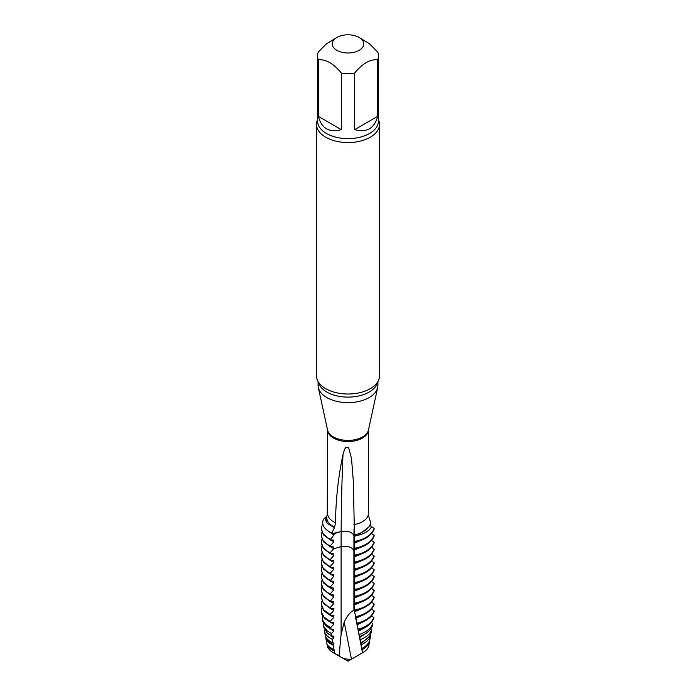 <?xml version="1.0" encoding="UTF-8"?>
<svg xmlns="http://www.w3.org/2000/svg" width="696" height="696" viewBox="0 0 696 696"><rect width="100%" height="100%" fill="white"/><g stroke="black" fill="none" stroke-linecap="round" stroke-linejoin="round"><path stroke-width="1.04" d="M369.654 525.149L371.603 526.637C369.402 530.691 364.93 533.571 358.188 535.268L353.959 535.607C351.932 531.909 347.661 530.535 341.144 531.483L333.784 533.327L334.358 533.597L333.923 535.05L330.191 539.748L333.854 540.174L333.845 541.871M354.125 541.566L354.96 542.036L354.081 536.016L354.473 534.885C363.495 532.788 368.923 528.873 370.768 523.14L368.297 514.918L368.48 470.313M374.161 528.438L371.612 526.646C369.411 530.7 364.93 533.571 358.17 535.25L369.037 526.768M334.498 527.664L327.599 523.688C325.711 521.495 325.223 519.207 326.12 516.806L323.318 519.416C321.421 524.923 324.258 529.482 331.844 533.092L334.358 533.597L341.144 531.483A946.864 200.1 81.2 0 1 343.006 454.566C343.928 452.322 344.624 445.022 348.687 447.893L351.506 458.542L353.272 480.431L354.473 534.885M326.659 516.641C325.598 519.068 325.911 521.417 327.599 523.688M327.451 514.3L326.624 516.597L327.224 520.982L329.817 524.262L334.567 527.42L331.844 533.092M326.12 516.806L326.668 516.649M336.864 50.321A15.747 9.091 180 0 1 336.864 37.462A15.747 9.091 180 0 1 359.136 37.462A15.747 9.091 180 0 1 363.129 46.423A15.747 9.091 180 0 1 351.454 52.765A15.747 9.091 180 0 1 336.864 50.321M377.71 59.752C370.055 59.16 362.372 63.597 354.673 73.054L354.673 129.639C366.766 132.858 374.448 128.421 377.71 116.336L377.71 59.752A30.45 17.583 0 0 0 378.45 55.898A30.45 17.583 0 0 0 377.71 52.043L369.324 43.657L359.136 37.462M318.29 59.752L318.29 116.336C321.552 128.421 329.234 132.858 341.327 129.639L341.327 73.054C333.645 63.606 325.963 59.169 318.29 59.752A30.45 17.583 0 0 1 317.55 55.898A30.45 17.583 0 0 1 318.29 52.043L326.433 43.839L336.864 37.462M341.327 73.054A30.45 17.583 0 0 0 354.673 73.054M378.45 119.721A31.503 18.183 180 0 1 379.503 124.375A31.503 18.183 180 0 1 370.272 137.234A31.503 18.183 180 0 1 325.728 137.234A31.503 18.183 180 0 1 316.497 124.375A31.503 18.183 180 0 1 317.55 119.721M354.673 129.639L377.71 116.336M318.29 116.336L341.327 129.639M379.503 124.375L379.503 375.831A31.503 18.183 180 0 1 375.144 385.053A31.503 18.183 180 0 1 370.272 388.69A31.503 18.183 180 0 1 320.856 385.053A31.503 18.183 180 0 1 316.497 375.831L316.497 124.375M377.928 381.512L377.928 385.349A29.928 17.278 180 0 1 377.693 387.507A29.928 17.278 180 0 1 348 402.627A29.928 17.278 180 0 1 318.307 387.507A29.928 17.278 180 0 1 318.072 385.349L318.072 381.512M334.567 527.438L335.498 522.713C335.785 499.519 338.282 476.803 343.006 454.566M369.489 641.729L368.706 646.071A21.002 12.128 180 0 1 362.642 652.744L351.445 659.173C345.999 659.503 341.884 658.372 339.1 655.78L334.628 653.396A21.002 12.128 180 0 1 333.149 652.622A21.002 12.128 180 0 1 327.642 647.028L325.711 637.701L326.224 637.527L328.077 640.859C329.243 642.182 331.157 643.478 333.81 644.74L333.288 645.262L334.063 650.02M362.642 652.744L361.894 648.507M361.233 644.774C366.174 642.469 369.289 639.467 370.568 635.752L369.776 640.129C368.697 643.469 366.079 646.262 361.903 648.507L358.101 629.584M358.101 629.602L357.3 623.816C366.244 621.38 371.855 617.265 374.144 611.471L374.144 610.818C371.855 616.612 366.2 620.736 357.178 623.207L357.3 623.833M357.178 623.207L355.456 616.673M325.241 635.143L324.423 630.428L324.858 630.28M329.887 621.919L333.81 624.164L330.609 627.644L325.476 624.251L322.509 619.866L322.535 615.821M333.81 624.164L333.81 622.45L330.121 622.033L324.875 618.631L321.743 614.15L321.274 610.81L321.595 608.591L322.213 608.374M360.963 643.835L368.88 636.84M369.611 635.022L370.568 635.752M369.611 633.317L368.993 634.073M360.302 639.668C366.314 637.275 370.098 633.952 371.664 629.697L371.072 632.951C369.672 636.944 366.261 640.146 360.824 642.538M359.71 637.545L367.001 632.62M370.672 628.966L371.655 629.689M359.345 634.482C366.435 632.038 370.907 628.418 372.76 623.607L372.377 625.73C370.637 630.385 366.409 633.96 359.71 636.431M358.423 631.194L365.087 627.531M371.307 622.572L372.76 623.607M358.37 629.227C366.566 626.765 371.734 622.85 373.865 617.5L373.691 618.474C371.586 623.807 366.548 627.722 358.553 630.211M357.126 624.782L364.286 621.284M371.534 615.89L373.865 617.5M355.804 618.309L364.156 614.49M371.534 609.026L374.135 610.818M354.621 612.35L355.952 617.274C365.609 614.977 371.673 610.749 374.144 604.606L374.144 603.963C371.655 610.105 365.557 614.342 355.83 616.665L355.96 617.3M355.83 616.673L354.447 611.793L364.034 607.686M371.534 602.17L374.135 603.963M362.111 649.733C366.026 647.576 368.48 644.922 369.48 641.773M325.711 637.701C326.45 640.755 328.973 643.278 333.288 645.262M324.423 630.428C324.754 634.03 327.398 637.014 332.366 639.38L332.914 642.913L333.967 643.069M333.81 643.026L333.81 644.74M332.914 642.913C328.364 640.833 325.798 638.18 325.206 634.961M327.477 633.256L333.81 637.884L332.366 639.38M323.275 623.155L323.971 626.87L327.303 630.933L331.47 633.49L331.835 635.927L333.967 636.214M333.81 636.17L333.81 637.884M331.835 635.927L327.416 633.212L323.875 627.731M328.938 627.983L333.706 630.976M330.609 627.644L330.8 628.949L333.81 629.315L333.81 631.02L331.47 633.499M330.8 628.949L326.172 626.061L322.961 621.841L322.509 620.31M330.121 622.033L330.121 621.371L324.136 617.248L321.5 612.671L321.274 610.827M329.686 614.96L333.81 617.308L330.13 621.371M321.952 600.952L321.274 603.963L321.517 606.538L324.197 611.105L330.121 615.168L333.967 615.638M333.81 615.595L333.81 617.308M330.121 615.168L330.121 614.516L323.562 609.74L321.274 603.963M329.713 608.113L333.81 610.444L330.13 614.516M321.274 597.76L323.588 603.571L330.121 608.313L333.967 608.783M333.81 608.739L333.81 610.444M327.103 644.583C328.147 647.184 330.522 649.316 334.219 650.986L334.628 653.396M326.937 643.817L328.434 646.219L334.054 649.977L334.219 650.986M354.447 611.793L354.038 610.279M354.125 610.157L354.951 610.627C365.13 608.443 371.525 604.154 374.144 597.751L374.144 597.098M371.534 595.306L374.135 597.107C371.534 603.467 365.13 607.765 354.951 609.992L354.951 610.644M354.951 609.992L354.125 604.998L364.017 600.839M354.125 605.007L354.116 603.284L354.951 603.771C365.13 601.588 371.525 597.29 374.144 590.895L374.144 590.243C371.534 596.611 365.13 600.9 354.951 603.136L354.951 603.789M371.534 588.451L374.135 590.252M354.951 603.136L354.125 598.142L364.069 593.949M354.125 598.142L354.116 596.42L354.951 596.907C365.13 594.723 371.525 590.434 374.144 584.031L374.144 583.387C371.534 589.747 365.13 594.045 354.951 596.272L354.951 596.933M371.534 581.595L374.135 583.387M354.951 596.272L354.125 591.287L364.017 587.12M354.125 591.287L354.099 589.564M354.125 589.582L354.951 590.051C365.13 587.868 371.525 583.57 374.144 577.175L374.144 576.523M371.534 574.731L374.135 576.532C371.534 582.891 365.13 587.189 354.951 589.416L354.951 590.069M354.951 589.416L354.125 584.423L364.069 580.238M354.125 584.423L354.116 582.709L354.951 583.196C365.13 581.003 371.525 576.714 374.144 570.32L374.144 569.667C371.534 576.036 365.13 580.325 354.951 582.561L354.951 583.205M371.534 567.875L374.135 569.667M354.951 582.561L354.125 577.567L364.017 573.4M354.125 577.567L354.116 575.844L354.951 576.332C365.13 574.148 371.525 569.859 374.144 563.456L374.144 562.803C371.534 569.171 365.13 573.469 354.951 575.696L354.951 576.349M371.534 561.011L374.135 562.812M354.951 575.696L354.125 570.711L364.069 566.518M354.125 570.711L354.099 568.98M354.125 569.006L354.951 569.476C365.13 567.292 371.525 562.994 374.144 556.6L374.144 555.947M371.534 554.155L374.135 555.956C371.534 562.316 365.13 566.605 354.951 568.841L354.951 569.502M354.951 568.841L354.125 563.847L364.069 559.662M354.125 563.847L354.116 562.133L354.951 562.612C365.13 560.428 371.525 556.139 374.144 549.736L374.144 549.092C371.534 555.46 365.13 559.749 354.951 561.976L354.951 562.638M371.534 547.3L374.135 549.092M354.951 561.976L354.125 556.991L364.017 552.824M354.125 556.991L354.116 555.269L354.951 555.756C365.13 553.572 371.525 549.274 374.144 542.88L374.144 542.219C371.534 548.596 365.13 552.894 354.951 555.121L354.951 555.782M330.121 608.313L330.121 607.66L327.651 606.329L323.057 602.231L321.291 597.533L321.909 593.992M329.573 601.187L333.81 603.589L330.13 607.66M321.274 590.904L323.544 596.655L330.121 601.448L333.81 601.883L333.81 603.589M330.121 601.448L333.81 596.724L329.573 594.323M321.909 587.137L321.291 590.669L323.057 595.376L327.651 599.465L330.121 600.805M321.909 580.273L321.352 585.153L323.544 589.799L330.121 594.593L333.81 595.028L333.81 596.733M330.121 594.593L330.121 593.94L327.651 592.609L323.057 588.52L321.274 583.387M329.947 587.65L333.81 589.869L330.13 593.94M321.274 577.184L323.544 582.943L328.495 586.902L333.81 588.163L333.81 589.869M330.121 587.737L330.121 587.076L327.651 585.754L323.057 581.656L321.291 576.949L321.909 573.417M329.947 580.786L333.81 583.013L330.13 587.085M321.274 570.328L323.544 576.079L330.121 580.873L333.81 581.308L333.81 583.013M330.121 580.873L333.81 576.149L329.947 573.93M321.909 566.561L321.291 570.094L323.057 574.8L327.651 578.889L330.121 580.229M321.909 559.697L321.352 564.569L323.544 569.224L330.121 574.017L333.81 574.444L333.81 576.149M330.121 574.017L330.121 573.365L327.651 572.034L323.057 567.945L321.274 562.812M329.573 566.892L333.81 569.293L330.13 573.365M321.274 556.609L323.544 562.368L330.121 567.153L333.81 567.588L333.81 569.293M330.121 567.153L330.121 566.5L327.651 565.169L323.057 561.08L321.291 556.374L321.909 552.841M333.81 562.429L330.13 566.5M329.947 560.21L333.81 562.438L333.81 560.724L330.121 560.297L330.121 559.645L327.651 558.314L323.057 554.225L321.291 549.518L321.909 545.986M321.274 549.744L323.544 555.504L330.121 560.297M329.947 553.355L333.81 555.573L330.13 559.645M321.909 539.122L321.352 543.994L323.544 548.648L330.121 553.442L333.81 553.868L333.81 555.573M330.121 553.442L330.121 552.781L327.651 551.458L323.057 547.361L321.274 542.236M344.189 622.12C347.582 615.16 350.827 611.279 353.907 610.488L354.038 610.305M329.947 546.49L333.81 548.718L333.306 549.222A33.599 19.401 180 0 1 341.101 546.691L341.101 634.543L339.1 655.771M341.092 634.561L344.207 622.12L351.436 659.164M333.306 549.222L330.13 552.789M354.951 555.121L354.125 550.127L364.069 545.942M371.534 540.435L374.135 542.236M354.125 550.127L354.116 548.413L354.951 548.9C365.139 546.708 371.542 542.41 374.152 536.007L374.152 535.346C371.542 541.723 365.148 546.029 354.951 548.265L354.951 548.927M354.951 548.265L354.125 543.272L364.069 539.087M371.551 533.554L374.144 535.355M354.125 543.272L354.107 541.549M354.96 542.036C365.183 539.835 371.586 535.52 374.17 529.082L374.17 528.421C371.594 534.832 365.191 539.156 354.96 541.401M321.274 536.033L323.544 541.784L330.13 546.586L333.81 547.013L333.81 548.718M330.13 546.586L330.139 545.925L327.651 544.594L323.057 540.505L321.291 535.798L321.909 532.266M329.947 539.635L333.836 541.871L330.139 545.934M321.274 529.169L323.544 534.928L330.191 539.748M322.953 524.584L322.178 524.819L321.274 528.516L323.066 533.649L327.659 537.738L330.2 539.104M328.086 531.039L333.923 535.05M354.081 536.016L353.959 535.607C351.932 531.909 347.661 530.535 341.144 531.483A946.864 200.1 81.2 0 0 341.101 546.691A9.448 5.455 180 0 1 353.907 550.806L354.621 553.155M354.134 536.416L356.369 535.642M353.907 610.462L353.907 550.806A936.651 197.942 81.2 0 1 353.959 535.607A936.651 197.942 81.2 0 1 354.012 528.847M378.45 55.898L378.45 121.061A30.45 17.583 180 0 1 348 138.635A30.45 17.583 180 0 1 317.55 121.061L317.55 55.898M377.719 381.86A29.928 17.278 180 0 1 348 397.103A29.928 17.278 180 0 1 318.281 381.86M377.693 387.507L368.445 430.006A20.602 11.893 180 0 1 348 440.411A20.602 11.893 180 0 1 327.555 430.006L318.307 387.507M368.48 476.803L368.48 429.85A20.48 11.823 180 0 1 348 441.534A20.48 11.823 180 0 1 327.529 429.858L327.268 514.779M335.498 522.713A20.48 11.823 180 0 1 327.52 513.343M368.297 514.918A20.48 11.823 180 0 1 353.873 524.671M362.529 652.839L355.743 618.091M333.149 652.622L348 661.2L352.246 658.747M323.875 627.714L323.37 624.991M322.509 620.284L322.222 618.761M321.274 597.742L321.274 597.09M321.274 590.878L321.274 590.234M321.274 577.167L321.274 576.514M321.274 570.302L321.274 569.659M321.274 556.591L321.274 555.939M321.274 549.727L321.274 549.083M321.274 536.007L321.274 535.363M321.274 529.151L321.274 528.508"/></g></svg>
